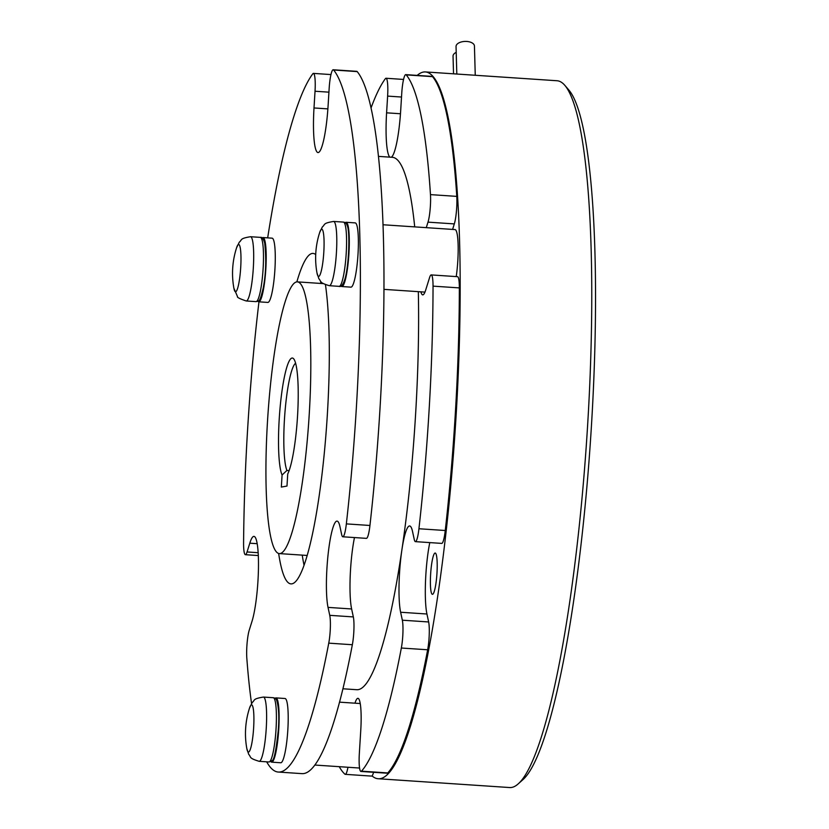 <?xml version="1.0" encoding="UTF-8"?>
<svg xmlns="http://www.w3.org/2000/svg" width="829" height="829" viewBox="0 0 829 829"><rect width="100%" height="100%" fill="white"/><g stroke="black" fill="none" stroke-linecap="round" stroke-linejoin="round"><path stroke-width="1.24" d="M456.209 52.351A9.202 4.85 178.4 0 0 453.038 56.144L453.536 73.812M475.255 75.273L474.437 46.009A9.202 4.85 178.4 0 0 466.737 41.45A9.202 4.85 178.4 0 0 456.043 46.517L456.81 74.04M330.191 630.973A18.404 2.788 -86.2 0 0 329.745 615.336L353.341 616.921A18.404 2.788 93.8 0 1 353.776 632.548A18.404 2.788 93.8 0 1 352.346 644.734L328.75 643.149A18.404 2.788 -86.2 0 0 330.191 630.973M279.197 419.422A59.802 9.046 93.8 0 1 293.704 358.864A59.802 9.046 93.8 0 1 297.538 416.054A59.802 9.046 93.8 0 1 287.725 473.97L286.989 486.043L281.342 487.079L282.078 475.007A59.802 9.046 93.8 0 1 279.197 419.422M295.632 363.257A55.201 8.352 -86.2 0 0 284.44 419.598A55.201 8.352 -86.2 0 0 286.917 470.468L282.078 475.007M564.932 85.46L569.067 90.288A349.589 52.88 93.8 0 1 591.512 424.593A349.589 52.88 93.8 0 1 522.871 779.695L518.146 783.933A354.19 53.574 -86.2 0 0 587.688 424.158A354.19 53.574 -86.2 0 0 564.932 85.46A354.19 53.574 -86.2 0 0 557.036 80.745L425.474 71.936A354.19 53.574 -86.2 0 0 417.184 75.398M372.034 775.903A354.19 53.574 -86.2 0 0 378.117 778.732L509.68 787.55A354.19 53.574 -86.2 0 0 518.146 783.933M267.487 421.578A136.153 20.59 -86.2 0 0 279.269 553.585A136.153 20.59 -86.2 0 0 309.258 413.899A136.153 20.59 -86.2 0 0 297.476 281.881A136.153 20.59 -86.2 0 0 267.487 421.578M233.892 288.223A82.796 82.796 0 0 1 236.607 247.705A23.658 3.575 93.8 0 1 240.151 247.322A23.658 3.575 93.8 0 1 239.508 279.311A23.658 3.575 93.8 0 1 234.016 288.855A23.658 3.575 93.8 0 1 233.892 288.223L237.498 296.554C236.856 297.321 239.768 298.792 246.234 300.979L256.026 301.632A32.196 4.87 93.8 0 0 262.378 277.539A32.196 4.87 93.8 0 0 262.347 241.239A32.196 4.87 93.8 0 0 260.337 237.374C262.005 236.887 263.456 238.783 264.689 243.073C266.451 258.793 265.964 273.819 263.218 288.16C259.581 302.896 259.259 300.72 256.026 301.632M319.621 232.711A23.658 3.575 93.8 0 1 319.704 232.431A23.658 3.575 93.8 0 1 324.046 240.441A23.658 3.575 93.8 0 1 320.74 272.917A23.658 3.575 93.8 0 1 316.989 272.948L318.885 278.762C321.611 281.591 318.491 282.409 329.331 285.694L339.123 286.357A32.196 4.87 93.8 0 0 342.045 281.591A32.196 4.87 93.8 0 0 346.543 245.633A32.196 4.87 93.8 0 0 343.424 222.099C345.413 222.41 346.615 223.467 347.05 225.26C350.294 230.338 348.968 267.446 344.615 280.067C342.854 285.052 341.02 287.155 339.123 286.357M316.989 272.948A82.796 82.796 0 0 1 319.704 232.431L322.357 226.928C325.434 224.483 322.45 223.26 333.641 221.447A32.196 4.87 93.8 0 1 336.75 244.969A32.196 4.87 93.8 0 1 332.253 280.927A32.196 4.87 93.8 0 1 329.331 285.694M257.902 301.228A32.196 4.87 -86.2 0 0 258.752 301.818A32.196 4.87 -86.2 0 0 265.84 268.783A32.196 4.87 -86.2 0 0 263.052 237.56A32.196 4.87 -86.2 0 0 262.14 238.027M258.752 301.818L267.819 302.419A32.196 4.87 -86.2 0 0 274.917 269.384A32.196 4.87 -86.2 0 0 272.13 238.172L263.052 237.56M340.999 285.953A32.196 4.87 -86.2 0 0 341.849 286.533A32.196 4.87 -86.2 0 0 348.936 253.498A32.196 4.87 -86.2 0 0 346.149 222.286A32.196 4.87 -86.2 0 0 345.237 222.752M341.849 286.533L350.916 287.145A32.196 4.87 -86.2 0 0 358.014 254.109A32.196 4.87 -86.2 0 0 355.226 222.887L346.149 222.286M246.824 748.566A82.796 82.796 0 0 1 249.539 708.049A23.658 3.575 93.8 0 1 251.456 704.837A23.658 3.575 93.8 0 1 253.643 727.758A23.658 3.575 93.8 0 1 248.565 752.027A23.658 3.575 93.8 0 1 246.824 748.566L248.721 754.38C251.436 757.209 248.317 758.027 259.166 761.312L268.948 761.975L271.964 760.701C274.088 760.556 276.223 750.048 278.378 729.178C279.259 717.282 278.762 707.852 276.876 700.878C276.451 699.075 275.238 698.028 273.259 697.717A32.196 4.87 93.8 0 1 276.047 728.94A32.196 4.87 93.8 0 1 268.948 761.975M270.834 761.561A32.196 4.87 -86.2 0 0 271.674 762.152A32.196 4.87 -86.2 0 0 278.762 729.116A32.196 4.87 -86.2 0 0 275.984 697.894A32.196 4.87 -86.2 0 0 275.062 698.37M271.674 762.152L280.751 762.763A32.196 4.87 -86.2 0 0 287.839 729.727A32.196 4.87 -86.2 0 0 285.052 698.505L275.984 697.894M346.346 523.887L369.941 525.472A354.19 53.574 -86.2 0 0 379.9 410.241A354.19 53.574 -86.2 0 0 357.195 71.595L333.61 70.009A354.19 53.574 -86.2 0 1 356.304 408.656A354.19 53.574 -86.2 0 1 346.346 523.887A18.404 2.788 -86.2 0 1 342.812 536.777A18.404 2.788 -86.2 0 1 341.662 534.57L339.952 526.622A45.999 6.953 -86.2 0 0 337.061 521.109A45.999 6.953 -86.2 0 0 326.937 568.3A45.999 6.953 -86.2 0 0 328.035 607.388L329.745 615.336M354.47 537.555A45.999 6.953 -86.2 0 0 352.874 546.767A45.999 6.953 -86.2 0 0 350.522 569.875A45.999 6.953 -86.2 0 0 351.62 608.963L353.341 616.921M342.895 688.785L356.739 689.707A266.793 40.352 -86.2 0 0 401.868 550.052A266.793 40.352 -86.2 0 0 415.495 415.992A266.793 40.352 -86.2 0 0 418.334 291.663M402.78 635.833A18.404 2.788 -86.2 0 0 402.334 620.196L428.645 621.968A18.404 2.788 93.8 0 1 429.09 637.594A18.404 2.788 93.8 0 1 427.66 649.781L401.34 648.019A18.404 2.788 -86.2 0 0 402.78 635.833M430.469 194.618L456.779 196.38A18.404 2.788 93.8 0 1 456.696 207.747A18.404 2.788 93.8 0 1 454.313 223.903L428.002 222.141A18.404 2.788 -86.2 0 0 430.386 205.986A18.404 2.788 -86.2 0 0 430.469 194.618A354.19 53.574 -86.2 0 0 406.2 74.879A18.404 2.788 -86.2 0 0 405.785 74.631A18.404 2.788 -86.2 0 0 401.733 93.511L400.708 110.226A45.999 6.953 -86.2 0 1 391.288 157.241M418.935 528.747L445.256 530.508A354.19 53.574 -86.2 0 0 455.214 415.288A354.19 53.574 -86.2 0 0 459.349 287.901L433.039 286.14A354.19 53.574 -86.2 0 1 428.894 413.526A354.19 53.574 -86.2 0 1 418.935 528.747A18.404 2.788 -86.2 0 1 415.402 541.638A18.404 2.788 -86.2 0 1 414.251 539.441L412.531 531.482A45.999 6.953 -86.2 0 0 409.65 525.969A45.999 6.953 -86.2 0 0 401.868 550.052A45.999 6.953 -86.2 0 0 399.526 573.16A45.999 6.953 -86.2 0 0 400.625 612.248L402.334 620.196M429.785 542.601A45.999 6.953 -86.2 0 0 425.837 574.922A45.999 6.953 -86.2 0 0 426.935 614.009L428.645 621.968M420.883 291.829A32.663 4.943 -86.2 0 0 422.728 294.875A32.663 4.943 -86.2 0 0 425.691 290.036L429.557 277.642A18.404 2.788 -86.2 0 1 431.225 274.917L457.535 276.679A18.404 2.788 93.8 0 1 459.349 287.901M320.958 281.684A165.593 25.046 -86.2 0 0 320.45 283.425M278.648 553.482A165.593 25.046 -86.2 0 0 290.917 583.875A165.593 25.046 -86.2 0 0 327.382 413.982A165.593 25.046 -86.2 0 0 325.465 284.803M315.714 254.596A165.593 25.046 -86.2 0 0 313.051 253.425A165.593 25.046 -86.2 0 0 296.844 281.901M456.23 276.596A32.196 4.87 -86.2 0 0 457.815 260.793A32.196 4.87 -86.2 0 0 455.038 229.581L383.102 224.763M430.624 574.269A20.704 3.129 93.8 0 1 435.184 553.036A20.704 3.129 93.8 0 1 436.976 573.108A20.704 3.129 93.8 0 1 432.417 594.341A20.704 3.129 93.8 0 1 430.624 574.269M378.117 778.732A354.19 53.574 -86.2 0 0 456.116 415.35A354.19 53.574 -86.2 0 0 425.474 71.936M302.243 555.129A165.593 25.046 -86.2 0 0 304.015 565.109M328.926 92.164L315.03 91.242A18.404 2.788 -86.2 0 0 313.435 73.398A18.404 2.788 -86.2 0 0 312.771 73.843A354.19 53.574 -86.2 0 0 267.674 237.871M258.959 301.829A354.19 53.574 -86.2 0 0 243.581 542.777A18.404 2.788 -86.2 0 0 245.384 554.694A18.404 2.788 -86.2 0 0 247.052 551.969L258.161 552.705M251.55 703.5A354.19 53.574 -86.2 0 1 246.824 658.216A18.404 2.788 -86.2 0 1 249.249 630.133L251.995 621.367A45.999 6.953 -86.2 0 0 258.42 570A45.999 6.953 -86.2 0 0 253.964 536.384A45.999 6.953 -86.2 0 0 249.798 543.192L247.052 551.969M266.679 761.82A354.19 53.574 -86.2 0 0 278.306 772.048A354.19 53.574 -86.2 0 0 328.75 643.149M333.61 70.009A18.404 2.788 -86.2 0 0 333.196 69.76A18.404 2.788 -86.2 0 0 329.144 88.641L328.118 105.366A45.999 6.953 -86.2 0 1 317.994 152.557A45.999 6.953 -86.2 0 1 314.004 107.957L315.03 91.242M278.306 772.048L301.901 773.633A354.19 53.574 -86.2 0 0 352.346 644.734M333.196 69.76L356.781 71.346A18.404 2.788 93.8 0 1 357.195 71.595M369.941 525.472A18.404 2.788 93.8 0 1 366.408 538.363L342.812 536.777M414.707 226.877A266.793 40.352 -86.2 0 0 392.407 157.313L378.563 156.391M433.039 286.14A18.404 2.788 -86.2 0 0 431.225 274.917M428.002 222.141L426.282 227.654M339.268 766.68A354.19 53.574 -86.2 0 0 344.957 774.203A18.404 2.788 -86.2 0 0 345.268 774.338A18.404 2.788 -86.2 0 0 347.952 767.26M401.34 648.019A354.19 53.574 -86.2 0 1 361.475 771.167A18.404 2.788 -86.2 0 1 360.926 771.457A18.404 2.788 -86.2 0 1 359.33 753.623L360.781 729.986A32.663 4.943 -86.2 0 0 357.952 698.319A32.663 4.943 -86.2 0 0 354.978 703.189M401.516 97.034L387.62 96.102L386.594 112.827A45.999 6.953 -86.2 0 0 389.899 157.147M387.62 96.102A18.404 2.788 -86.2 0 0 386.024 78.258A18.404 2.788 -86.2 0 0 385.361 78.703A354.19 53.574 -86.2 0 0 371.112 107.77M361.475 771.167L387.785 772.929A354.19 53.574 -86.2 0 0 427.66 649.781M387.785 772.929A18.404 2.788 93.8 0 1 387.236 773.219L360.926 771.457M373.547 772.307A18.404 2.788 93.8 0 1 371.579 776.099L345.268 774.338M405.785 74.631L432.096 76.392A18.404 2.788 93.8 0 1 432.51 76.641L406.2 74.879M456.779 196.38A354.19 53.574 -86.2 0 0 432.51 76.641M454.313 223.903L452.593 229.415M445.256 530.508A18.404 2.788 93.8 0 1 441.722 543.399L415.402 541.638M286.917 470.468L289.114 470.613M236.607 247.705L239.27 242.203C242.337 239.768 239.353 238.534 250.545 236.721A32.196 4.87 93.8 0 1 252.555 240.576A32.196 4.87 93.8 0 1 252.586 276.886A32.196 4.87 93.8 0 1 246.234 300.979M249.539 708.049L252.192 702.546C255.27 700.101 252.285 698.878 263.467 697.065A32.196 4.87 93.8 0 1 266.254 728.276A32.196 4.87 93.8 0 1 259.166 761.312M351.62 608.963L328.035 607.388M426.935 614.009L400.625 612.248M400.469 113.749L386.594 112.827M327.88 108.889L314.004 107.957M257.197 543.689L249.798 543.192M279.269 553.585L307.103 555.451M250.545 236.721L260.337 237.374M333.641 221.447L343.424 222.099M384.014 289.362L424.956 292.109M314.782 765.043L359.558 768.037M339.496 702.153L360.252 703.541M386.024 78.258L403.557 79.439M263.467 697.065L273.259 697.717M297.476 281.881L323.217 283.611M245.384 554.694L258.316 555.554M313.435 73.398L330.968 74.569"/></g></svg>
